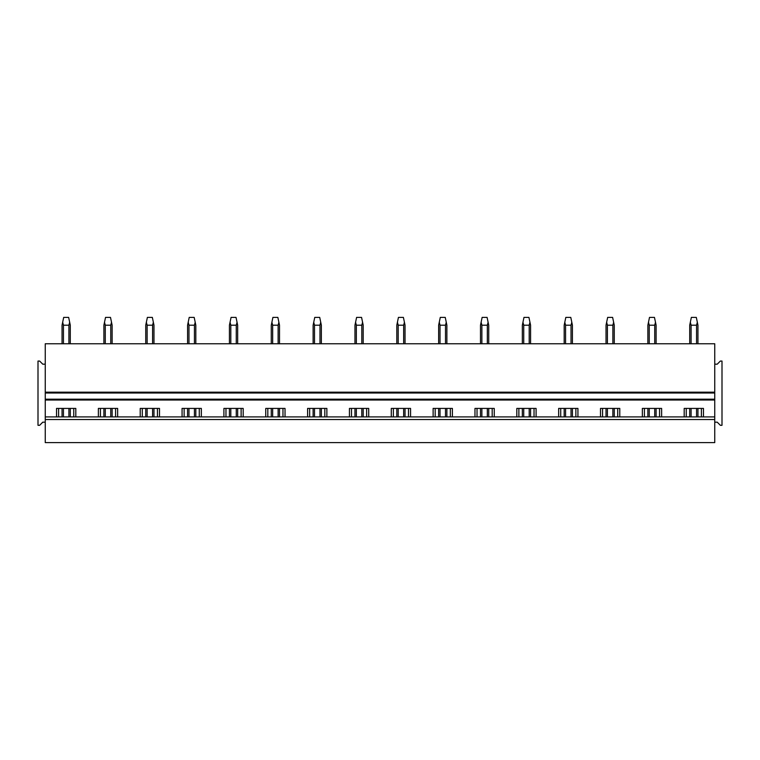 <?xml version="1.0" encoding="UTF-8"?>
<svg xmlns="http://www.w3.org/2000/svg" width="760" height="760" viewBox="0 0 760 760"><rect width="100%" height="100%" fill="white"/><g stroke="black" fill="none" stroke-linecap="round" stroke-linejoin="round"><path stroke-width="1.14" d="M45.248 416.898L45.248 442.605L714.751 442.605L714.751 399.19L45.248 399.19L45.248 416.898L714.751 416.898M45.248 419.539L714.751 419.539M98.372 416.898L98.372 408.415L117.648 408.415L117.648 416.898M140.22 416.898L140.22 408.415L159.495 408.415L159.495 416.898M182.067 416.898L182.067 408.415L201.343 408.415L201.343 416.898M223.905 416.898L223.905 408.415L243.181 408.415L243.181 416.898M265.753 416.898L265.753 408.415L285.028 408.415L285.028 416.898M307.601 416.898L307.601 408.415L326.876 408.415L326.876 416.898M349.438 416.898L349.438 408.415L368.714 408.415L368.714 416.898M391.286 416.898L391.286 408.415L410.562 408.415L410.562 416.898M433.124 416.898L433.124 408.415L452.399 408.415L452.399 416.898M474.971 416.898L474.971 408.415L494.247 408.415L494.247 416.898M516.819 416.898L516.819 408.415L536.094 408.415L536.094 416.898M558.657 416.898L558.657 408.415L577.933 408.415L577.933 416.898M600.505 416.898L600.505 408.415L619.78 408.415L619.78 416.898M642.352 416.898L642.352 408.415L661.628 408.415L661.628 416.898M684.19 416.898L684.19 408.415L703.466 408.415L703.466 416.898M56.534 416.898L56.534 408.415L75.81 408.415L75.81 416.898M714.751 422.17L717.221 422.17L720.356 425.305L722 425.305L722 361.057L720.356 361.057L717.221 364.183L714.751 364.183L714.751 343.757L45.248 343.757L45.248 393.015L714.751 393.015L714.751 399.19M45.248 393.015L45.248 399.19M714.751 364.183L714.751 393.015M58.596 416.898L58.596 408.415M73.748 416.898L73.748 408.415M100.434 416.898L100.434 408.415M115.596 416.898L115.596 408.415M142.281 416.898L142.281 408.415M157.434 416.898L157.434 408.415M184.129 416.898L184.129 408.415M199.281 416.898L199.281 408.415M225.967 416.898L225.967 408.415M241.129 416.898L241.129 408.415M267.815 416.898L267.815 408.415M282.967 416.898L282.967 408.415M309.652 416.898L309.652 408.415M324.815 416.898L324.815 408.415M351.5 416.898L351.5 408.415M366.652 416.898L366.652 408.415M393.347 416.898L393.347 408.415M408.5 416.898L408.5 408.415M435.185 416.898L435.185 408.415M450.347 416.898L450.347 408.415M477.033 416.898L477.033 408.415M492.185 416.898L492.185 408.415M518.871 416.898L518.871 408.415M534.033 416.898L534.033 408.415M560.718 416.898L560.718 408.415M575.871 416.898L575.871 408.415M602.566 416.898L602.566 408.415M617.718 416.898L617.718 408.415M644.404 416.898L644.404 408.415M659.566 416.898L659.566 408.415M686.251 416.898L686.251 408.415M701.404 416.898L701.404 408.415M45.248 364.183L42.779 364.183L39.643 361.057L38 361.057L38 425.305L39.643 425.305L42.779 422.17L45.248 422.17M63.441 416.898L63.441 408.415M63.441 343.757L63.441 325.195L62.671 322.221L62.054 325.195L62.054 343.757M68.903 416.898L68.903 408.415M68.903 343.757L68.903 325.195L63.441 325.195M62.054 416.898L62.054 408.415M68.903 325.195L69.663 322.221L68.647 317.395L63.688 317.395L62.671 322.221M70.29 416.898L70.29 408.415M70.29 343.757L70.29 325.195L69.663 322.221M105.279 416.898L105.279 408.415M105.279 343.757L105.279 325.195L104.519 322.221L103.892 325.195L103.892 343.757M110.751 416.898L110.751 408.415M110.751 343.757L110.751 325.195L105.279 325.195M103.892 416.898L103.892 408.415M110.751 325.195L111.511 322.221L110.495 317.395L105.535 317.395L104.519 322.221M112.129 416.898L112.129 408.415M112.129 343.757L112.129 325.195L111.511 322.221M147.126 416.898L147.126 408.415M147.126 343.757L147.126 325.195L146.366 322.221L145.739 325.195L145.739 343.757M152.589 416.898L152.589 408.415M152.589 343.757L152.589 325.195L147.126 325.195M145.739 416.898L145.739 408.415M152.589 325.195L153.349 322.221L152.342 317.395L147.383 317.395L146.366 322.221M153.976 416.898L153.976 408.415M153.976 343.757L153.976 325.195L153.349 322.221M188.974 416.898L188.974 408.415M188.974 343.757L188.974 325.195L188.204 322.221L187.587 325.195L187.587 343.757M194.436 416.898L194.436 408.415M194.436 343.757L194.436 325.195L188.974 325.195M187.587 416.898L187.587 408.415M194.436 325.195L195.196 322.221L194.18 317.395L189.221 317.395L188.204 322.221M195.823 416.898L195.823 408.415M195.823 343.757L195.823 325.195L195.196 322.221M230.812 416.898L230.812 408.415M230.812 343.757L230.812 325.195L230.052 322.221L229.425 325.195L229.425 343.757M236.274 416.898L236.274 408.415M236.274 343.757L236.274 325.195L230.812 325.195M229.425 416.898L229.425 408.415M236.274 325.195L237.044 322.221L236.027 317.395L231.068 317.395L230.052 322.221M237.661 416.898L237.661 408.415M237.661 343.757L237.661 325.195L237.044 322.221M272.659 416.898L272.659 408.415M272.659 343.757L272.659 325.195L271.899 322.221L271.272 325.195L271.272 343.757M278.122 416.898L278.122 408.415M278.122 343.757L278.122 325.195L272.659 325.195M271.272 416.898L271.272 408.415M278.122 325.195L278.882 322.221L277.865 317.395L272.906 317.395L271.899 322.221M279.509 416.898L279.509 408.415M279.509 343.757L279.509 325.195L278.882 322.221M314.498 416.898L314.498 408.415M314.498 343.757L314.498 325.195L313.738 322.221L313.12 325.195L313.12 343.757M319.969 416.898L319.969 408.415M319.969 343.757L319.969 325.195L314.498 325.195M313.12 416.898L313.12 408.415M319.969 325.195L320.729 322.221L319.713 317.395L314.754 317.395L313.738 322.221M321.356 416.898L321.356 408.415M321.356 343.757L321.356 325.195L320.729 322.221M356.345 416.898L356.345 408.415M356.345 343.757L356.345 325.195L355.585 322.221L354.958 325.195L354.958 343.757M361.808 416.898L361.808 408.415M361.808 343.757L361.808 325.195L356.345 325.195M354.958 416.898L354.958 408.415M361.808 325.195L362.577 322.221L361.56 317.395L356.601 317.395L355.585 322.221M363.195 416.898L363.195 408.415M363.195 343.757L363.195 325.195L362.577 322.221M398.192 416.898L398.192 408.415M398.192 343.757L398.192 325.195L397.423 322.221L396.805 325.195L396.805 343.757M403.655 416.898L403.655 408.415M403.655 343.757L403.655 325.195L398.192 325.195M396.805 416.898L396.805 408.415M403.655 325.195L404.415 322.221L403.398 317.395L398.44 317.395L397.423 322.221M405.042 416.898L405.042 408.415M405.042 343.757L405.042 325.195L404.415 322.221M440.03 416.898L440.03 408.415M440.03 343.757L440.03 325.195L439.27 322.221L438.644 325.195L438.644 343.757M445.502 416.898L445.502 408.415M445.502 343.757L445.502 325.195L440.03 325.195M438.644 416.898L438.644 408.415M445.502 325.195L446.262 322.221L445.246 317.395L440.287 317.395L439.27 322.221M446.88 416.898L446.88 408.415M446.88 343.757L446.88 325.195L446.262 322.221M481.878 416.898L481.878 408.415M481.878 343.757L481.878 325.195L481.118 322.221L480.491 325.195L480.491 343.757M487.34 416.898L487.34 408.415M487.34 343.757L487.34 325.195L481.878 325.195M480.491 416.898L480.491 408.415M487.34 325.195L488.1 322.221L487.094 317.395L482.134 317.395L481.118 322.221M488.728 416.898L488.728 408.415M488.728 343.757L488.728 325.195L488.1 322.221M523.725 416.898L523.725 408.415M523.725 343.757L523.725 325.195L522.956 322.221L522.339 325.195L522.339 343.757M529.188 416.898L529.188 408.415M529.188 343.757L529.188 325.195L523.725 325.195M522.339 416.898L522.339 408.415M529.188 325.195L529.948 322.221L528.931 317.395L523.972 317.395L522.956 322.221M530.575 416.898L530.575 408.415M530.575 343.757L530.575 325.195L529.948 322.221M565.563 416.898L565.563 408.415M565.563 343.757L565.563 325.195L564.803 322.221L564.177 325.195L564.177 343.757M571.026 416.898L571.026 408.415M571.026 343.757L571.026 325.195L565.563 325.195M564.177 416.898L564.177 408.415M571.026 325.195L571.795 322.221L570.779 317.395L565.82 317.395L564.803 322.221M572.413 416.898L572.413 408.415M572.413 343.757L572.413 325.195L571.795 322.221M607.411 416.898L607.411 408.415M607.411 343.757L607.411 325.195L606.651 322.221L606.024 325.195L606.024 343.757M612.873 416.898L612.873 408.415M612.873 343.757L612.873 325.195L607.411 325.195M606.024 416.898L606.024 408.415M612.873 325.195L613.633 322.221L612.617 317.395L607.658 317.395L606.651 322.221M614.26 416.898L614.26 408.415M614.26 343.757L614.26 325.195L613.633 322.221M649.249 416.898L649.249 408.415M649.249 343.757L649.249 325.195L648.489 322.221L647.871 325.195L647.871 343.757M654.721 416.898L654.721 408.415M654.721 343.757L654.721 325.195L649.249 325.195M647.871 416.898L647.871 408.415M654.721 325.195L655.481 322.221L654.464 317.395L649.505 317.395L648.489 322.221M656.108 416.898L656.108 408.415M656.108 343.757L656.108 325.195L655.481 322.221M691.096 416.898L691.096 408.415M691.096 343.757L691.096 325.195L690.336 322.221L689.709 325.195L689.709 343.757M696.559 416.898L696.559 408.415M696.559 343.757L696.559 325.195L691.096 325.195M689.709 416.898L689.709 408.415M696.559 325.195L697.328 322.221L696.312 317.395L691.353 317.395L690.336 322.221M697.946 416.898L697.946 408.415M697.946 343.757L697.946 325.195L697.328 322.221M45.248 400.016L714.751 400.016M714.751 392.188L45.248 392.188"/></g></svg>
